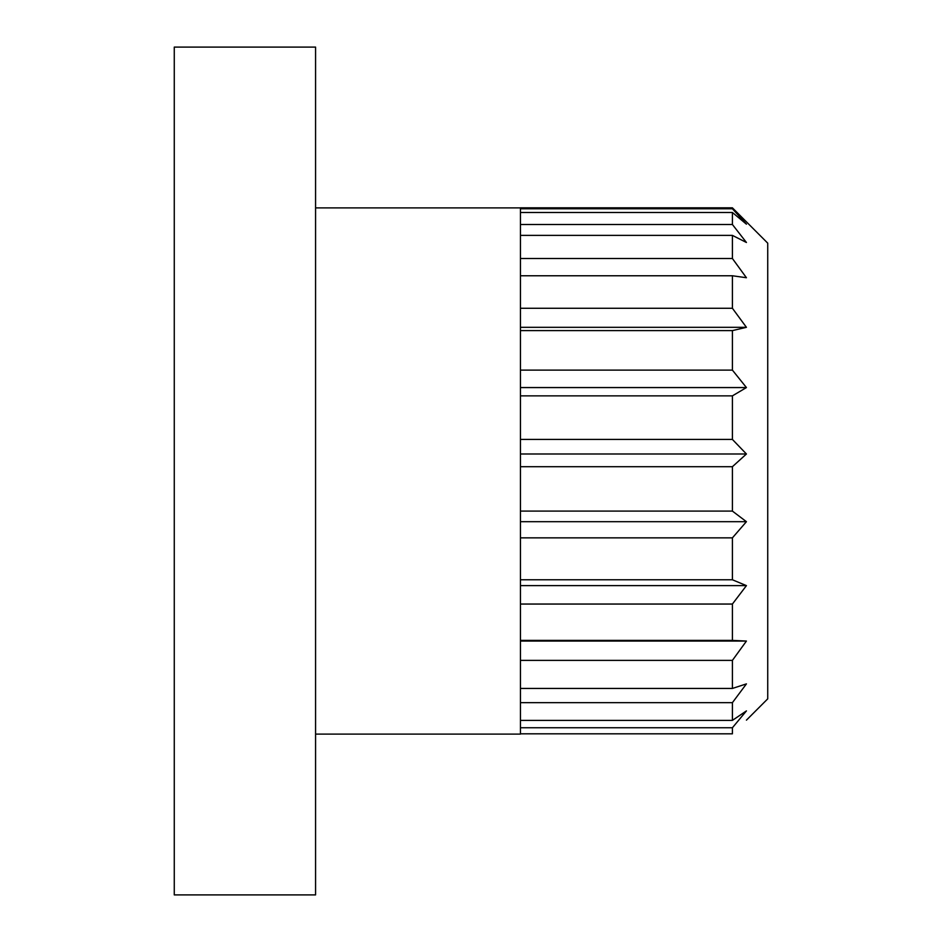<?xml version="1.0" encoding="UTF-8"?>
<svg xmlns="http://www.w3.org/2000/svg" width="942" height="942" viewBox="0 0 942 942"><rect width="100%" height="100%" fill="white"/><g stroke="black" fill="none" stroke-linecap="round" stroke-linejoin="round"><path stroke-width="1.41" d="M520.455 212.492L732.405 212.492L746.429 224.172L732.405 208.771L732.405 207.829L767.73 243.154L767.73 698.846L746.429 720.147M520.455 208.771L732.405 208.771M520.455 733.747L520.455 208.841M520.455 235.382L732.405 235.382L746.429 242.483L732.405 224.502L732.405 212.492M520.455 224.502L732.405 224.502M520.455 275.759L732.405 275.759L746.429 277.737L732.405 258.508L732.405 235.382M520.455 258.508L732.405 258.508M520.455 327.321L746.429 327.321L732.405 308.269L732.405 275.759M520.455 308.269L732.405 308.269M520.455 330.607L732.405 330.607L746.429 327.321M520.455 387.562L746.429 387.562L732.405 370.112L732.405 330.607M520.455 370.112L732.405 370.112M520.455 395.864L732.405 395.864L746.429 387.562M520.455 453.997L746.429 453.997L732.405 439.431L732.405 395.864M520.455 439.431L732.405 439.431M520.455 466.702L732.405 466.702L746.429 453.997M520.455 521.691L746.429 521.691L732.405 511.094L732.405 466.702M520.455 511.094L732.405 511.094M520.455 537.858L732.405 537.858L746.429 521.691M520.455 585.63L746.429 585.63L732.405 579.777L732.405 537.858M520.455 579.777L732.405 579.777M520.455 604.046L732.405 604.046L746.429 585.63M520.455 641.055L746.429 641.055L732.405 640.395L732.405 604.046M520.455 640.395L732.405 640.395M520.455 660.377L732.405 660.377L746.429 641.055M520.455 702.661L732.405 702.661L746.429 683.88L732.405 688.449L732.405 660.377M520.455 688.449L732.405 688.449M520.455 727.754L732.405 727.754L746.429 710.904L732.405 720.383L732.405 702.661M520.455 720.383L732.405 720.383M520.455 733.818L732.405 733.818L732.405 727.754M174.27 471L174.27 47.1L315.57 47.1L315.57 894.9L174.27 894.9L174.27 471M315.57 734.101L520.455 734.101M315.57 207.899L520.455 207.899M520.455 207.829L732.405 207.829"/></g></svg>
